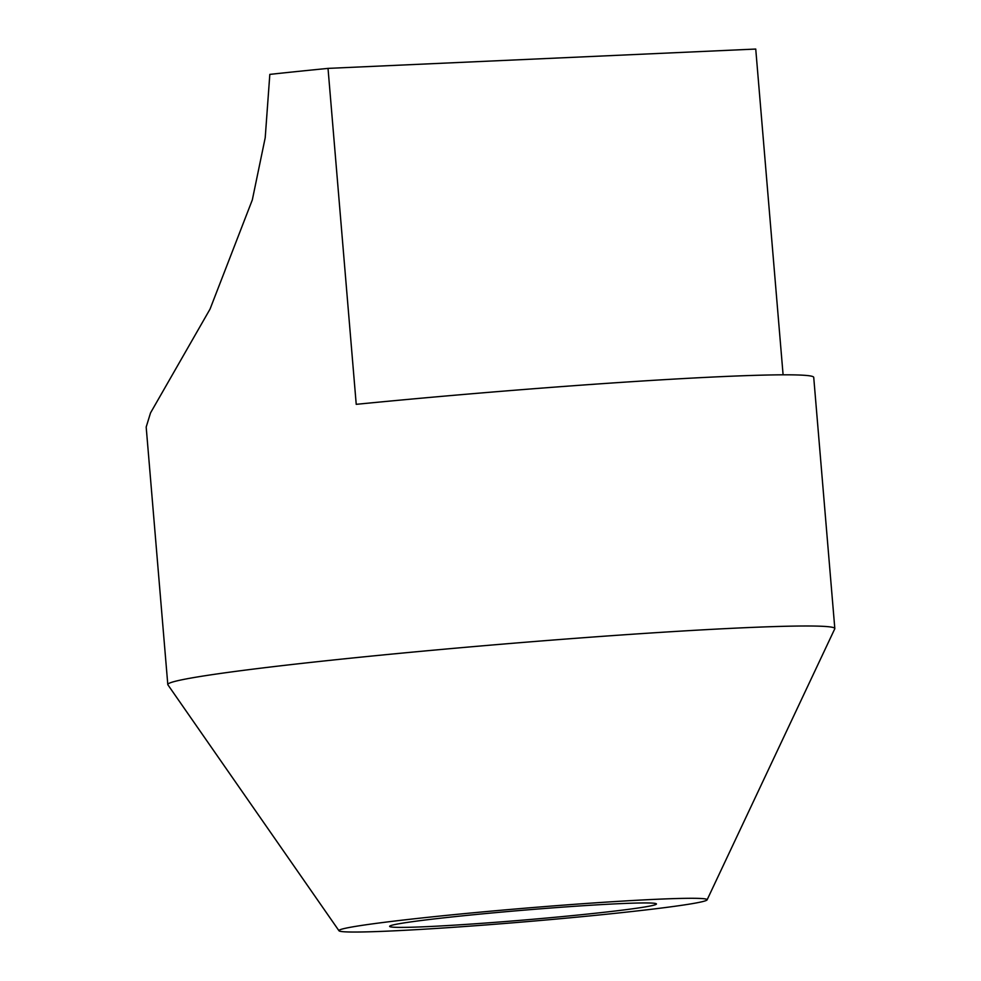 <?xml version="1.0" encoding="UTF-8"?>
<svg xmlns="http://www.w3.org/2000/svg" width="981" height="981" viewBox="0 0 981 981"><rect width="100%" height="100%" fill="white"/><g stroke="black" fill="none" stroke-linecap="round" stroke-linejoin="round"><path stroke-width="1.47" d="M707.093 899.859L834.77 628.809A334.68 12.287 175.2 0 0 834.819 628.551A334.68 12.287 175.2 0 0 659.71 632.426A334.68 12.287 175.2 0 0 319.132 661.501A334.68 12.287 175.2 0 0 167.8 684.554A334.68 12.287 175.2 0 0 167.898 684.812L338.985 930.761A184.747 6.781 -4.8 0 1 522.456 908.406A184.747 6.781 -4.8 0 1 707.093 899.859A184.747 6.781 -4.8 0 1 650.244 909.412A184.747 6.781 -4.8 0 1 452.731 927.352A184.747 6.781 -4.8 0 1 338.985 930.761M834.819 628.551L813.727 377.366A334.68 12.287 175.2 0 0 356.226 404.331L328.022 68.388L755.738 49.05L783.096 374.816M328.022 68.388A334.68 12.287 175.2 0 0 269.824 74.384L265.213 137.732L252.325 199.879L210.057 309.064L150.522 412.915L146.181 427.054L167.8 684.554M619.452 903.673A133.87 4.917 -4.8 0 1 656.436 903.967A133.87 4.917 -4.8 0 1 523.437 920.068A133.87 4.917 -4.8 0 1 389.629 926.371A133.87 4.917 -4.8 0 1 473.173 914.77A133.87 4.917 -4.8 0 1 619.452 903.673"/></g></svg>
